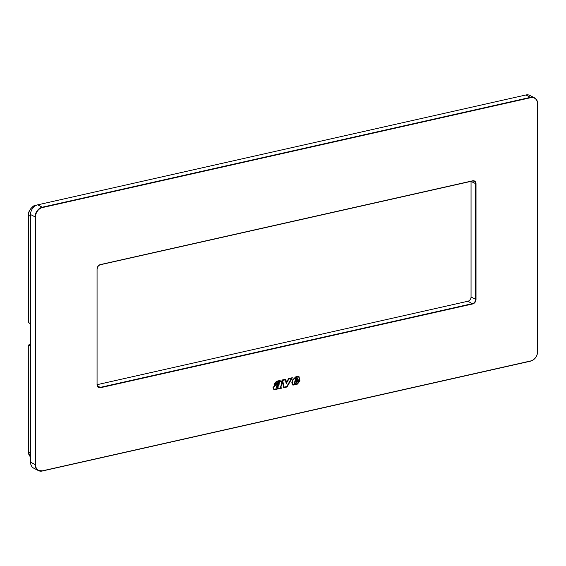 <?xml version="1.0" encoding="UTF-8"?>
<svg xmlns="http://www.w3.org/2000/svg" width="566" height="566" viewBox="0 0 566 566"><rect width="100%" height="100%" fill="white"/><g stroke="black" fill="none" stroke-linecap="round" stroke-linejoin="round"><path stroke-width="0.85" d="M30.543 453.798L30.104 453.055L30.543 455.729M30.543 216.233L30.104 216.113L30.72 212.703M30.394 345.182L30.104 216.113L28.392 215.229C28.859 210.191 31.25 206.958 35.573 205.536L35.34 205.592M30.316 345.536L30.104 453.055L28.392 452.121L30.543 457.399L28.477 453.748L28.3 452.015L28.3 345.055L30.104 345.493M28.555 321.651L28.392 322.245L30.104 323.674M30.394 344.581L28.3 345.048L28.392 452.121M36.252 205.338L35.446 205.522C32.863 204.524 26.814 213.778 28.3 215.122L28.392 322.245L28.392 215.229M30.543 462.181A8.596 6.75 117.5 0 0 33.755 468.188L38.325 470.565A8.596 6.75 -62.5 0 1 35.106 464.559L30.543 462.181L30.543 214.528L35.106 216.905L35.106 464.559L35.502 464.58L35.502 216.934A8.306 6.523 -62.5 0 1 42.443 207.559L42.287 207.213A8.596 6.75 117.5 0 0 35.106 216.905L35.502 216.934M537.65 103.918L537.573 351.599L537.573 103.946A8.306 6.523 -62.5 0 0 530.632 97.699L530.476 97.345A8.596 6.75 -62.5 0 1 534.438 97.798L529.868 95.428A8.596 6.75 117.5 0 0 525.906 94.975L37.717 204.835A8.596 6.75 117.5 0 0 30.543 214.528M97.196 384.661L467.933 301.232A3.721 2.922 117.5 0 0 471.046 297.03L476.006 299.435A4.012 3.148 -62.5 0 1 472.66 303.956L100.415 387.724A4.012 3.148 -62.5 0 1 97.062 384.71L97.062 269.098A4.012 3.148 -62.5 0 1 100.415 264.57L100.324 264.768C98.456 265.376 97.416 266.791 97.196 269.013L97.062 269.098M100.373 264.732L472.66 180.802A4.012 3.148 -62.5 0 1 476.006 183.816L471.046 181.417L471.046 297.03M279.484 382.602A0.799 0.623 -62.5 0 1 279.526 383.062L278.415 384.081L279.371 382.977A0.799 0.623 117.5 0 0 279.328 382.517L279.477 382.588A0.955 0.75 -62.5 0 0 279.194 382.298L277.538 382.814A1.663 1.302 -62.5 0 0 277.191 383.479L274.531 383.96C275.635 382.128 277.241 381.215 279.363 381.236L280.984 381.399M278.571 384.158L274.885 385.842L273.229 387.66L274.121 389.139M274.694 384.045C275.791 382.213 277.404 381.3 279.519 381.314L281.061 381.434L281.691 383.161L280.736 386.599A4.096 3.212 -62.5 0 0 280.658 386.946A2.384 1.875 -62.5 0 0 280.609 387.477A1.196 0.941 -62.5 0 0 280.679 387.859L280.679 387.859A1.557 1.224 -62.5 0 0 280.686 387.873L277.977 388.481L278.175 387.767L276.795 388.75L274.199 389.182L273.229 387.66M278.967 384.731L277.63 387.484A1.889 1.486 -62.5 0 1 277.305 387.66A1.401 1.104 -62.5 0 1 277.043 387.738L277.029 387.745A1.16 0.913 -62.5 0 1 276.456 387.576L276.314 387.094A1.641 1.288 -62.5 0 1 276.364 386.628L277.453 385.312A23.475 18.43 -62.5 0 1 278.663 384.441L279.194 384.081L278.967 384.731L278.953 384.25M278.316 385.262L277.46 387.024A1.316 1.033 -62.5 0 1 277.227 387.144L277.227 387.144A0.828 0.651 -62.5 0 1 276.916 387.186L276.795 386.974A1.068 0.842 -62.5 0 1 276.824 386.663L277.665 385.75A22.902 17.978 -62.5 0 1 278.316 385.262L278.161 385.184A22.902 17.978 117.5 0 0 277.503 385.665L276.668 386.585A1.068 0.842 117.5 0 0 276.64 386.889L276.76 387.109M291.363 378.47L286.785 386.5L284.047 387.116L282.646 380.43L285.377 379.821L286.205 383.607L288.879 379.029L291.363 378.47L288.724 378.944L286.148 383.345M296.259 383.076A1.295 1.019 -62.5 0 1 296.075 383.345L295.919 383.267A1.295 1.019 117.5 0 0 296.103 382.998L296.74 381.717L299.06 381.201L297.185 383.635A5.844 4.585 -62.5 0 1 296.584 384.003A5.738 4.5 -62.5 0 1 296.011 384.279L293.181 384.54A2.271 1.783 -62.5 0 1 292.792 384.406A2.271 1.783 -62.5 0 1 292.756 384.385L292.282 382.828L292.933 380.119L295.742 377.416A26.942 21.147 -62.5 0 1 297.093 377.09A10.153 7.974 -62.5 0 1 298.133 376.942A2.462 1.931 -62.5 0 1 298.756 377.013L298.82 377.034M296.075 383.345L296.06 383.359A1.422 1.118 -62.5 0 1 295.445 383.783L295.431 383.79A1.068 0.835 -62.5 0 1 294.787 383.727L294.773 383.72A1.167 0.913 -62.5 0 1 294.49 382.616L295.091 380.635L299.577 379.623L298.742 376.991M297.518 378.753L297.136 379.836L295.183 380.274L295.572 378.753A1.323 1.04 -62.5 0 1 296.492 377.699L296.499 377.699A1.174 0.92 -62.5 0 1 297.383 377.989L297.383 377.996A1.139 0.891 -62.5 0 1 297.525 378.711L296.98 379.751L295.219 380.147M295.834 379.588L296.032 378.81A0.75 0.587 -62.5 0 1 296.358 378.321L296.358 378.321A0.608 0.474 -62.5 0 1 297.051 378.718L296.825 379.369L295.834 379.588L295.877 378.732A0.75 0.587 117.5 0 1 296.202 378.237L296.202 378.237A0.608 0.474 117.5 0 1 296.379 378.145L296.534 378.222M281.245 380.89L282.13 383.267L281.323 380.925L279.562 380.769C277.142 380.656 275.345 381.866 274.149 384.385L277.566 383.939L274.114 384.597M276.979 389.203L273.937 389.691L272.911 387.795L274.736 385.361L279.059 383.055L277.708 383.048A1.09 0.856 117.5 0 0 277.446 383.635L277.411 383.854M276.816 389.125L273.859 389.649M281.974 383.189L281.04 386.578A3.523 2.766 117.5 0 0 280.969 386.875L281.125 386.96A1.811 1.422 117.5 0 0 281.09 387.363A0.623 0.488 117.5 0 0 281.125 387.561L280.962 387.477A0.983 0.771 117.5 0 0 281.04 387.618L281.401 388.135L277.347 389.047M280.969 386.882A1.811 1.422 117.5 0 0 280.934 387.286A0.623 0.488 117.5 0 0 280.969 387.477M277.956 387.915L277.977 388.481M278.415 384.081L274.729 385.757L273.229 387.653M279.477 382.588L279.328 382.517A0.955 0.75 117.5 0 0 279.109 382.262M282.13 383.267L281.04 386.578M277.708 383.048L277.871 383.132A1.09 0.856 117.5 0 0 277.609 383.713L277.566 383.939M278.762 382.722L277.871 383.132M277.39 388.906L281.401 388.135M281.125 387.561A0.983 0.771 117.5 0 0 281.203 387.703L281.564 388.212M297.369 378.633A1.33 1.047 117.5 0 0 297.228 377.918L297.228 377.918A1.174 0.92 117.5 0 0 297.023 377.706M296.754 378.215A0.601 0.474 117.5 0 0 296.379 378.145M286.438 382.312L288.646 378.541L292.311 377.72L287.026 386.981L283.665 387.738L282.045 380.027L285.752 379.192L286.438 382.312L285.618 379.227M287.026 386.981L283.644 387.625M292.07 377.77L286.87 386.903M284.047 387.116L282.484 380.352L285.377 379.821M298.806 376.397L299.768 380.005L295.268 381.017L294.787 382.595A0.594 0.467 117.5 0 0 294.971 383.175M292.452 384.873A2.844 2.236 117.5 0 0 292.855 385L293.011 385.078A2.844 2.236 117.5 0 1 292.523 384.915A2.844 2.236 117.5 0 1 292.481 384.894L291.823 382.793L292.473 380.069L295.721 376.878A27.508 21.593 117.5 0 1 297.1 376.553A10.726 8.419 117.5 0 1 298.197 376.397A3.035 2.384 117.5 0 1 298.961 376.475L299.768 380.005M299.923 380.083L295.268 381.017M293.011 385.078L295.926 384.71L292.855 385M296.556 384.413L296.718 384.491A6.311 4.953 117.5 0 1 296.089 384.795L295.926 384.71A6.311 4.953 117.5 0 0 296.556 384.413A6.417 5.037 117.5 0 0 297.214 384.01L298.728 382.531L299.655 380.529M294.766 383.706A1.054 0.828 117.5 0 0 295.275 383.706L295.275 383.706A1.578 1.238 117.5 0 0 295.905 383.281L296.06 383.359M296.103 382.998L296.584 381.64L299.06 381.201M298.6 376.928A2.462 1.931 117.5 0 0 297.978 376.864A10.153 7.974 117.5 0 0 296.938 377.006A26.942 21.147 117.5 0 0 295.586 377.331L292.771 380.034L292.127 382.743L292.601 384.307A2.271 1.783 117.5 0 0 292.636 384.321A2.271 1.783 117.5 0 0 292.664 384.342M295.431 381.102L294.787 382.595M296.718 384.491A6.417 5.037 117.5 0 0 297.369 384.088L298.728 382.524M298.728 382.531L299.874 380.479L296.407 381.258L295.869 382.864A0.722 0.566 117.5 0 1 295.601 383.14L295.601 383.132A1.005 0.785 117.5 0 1 295.367 383.267A0.495 0.389 117.5 0 1 295.219 383.281L295.219 383.281A0.481 0.375 117.5 0 1 295.077 383.232L294.921 383.154M294.943 382.68A0.594 0.467 117.5 0 0 295.077 383.232M276.519 387.632A0.849 0.665 117.5 0 0 276.873 387.66A1.401 1.104 117.5 0 0 277.149 387.576A1.889 1.486 117.5 0 0 277.474 387.406L278.812 384.647M35.715 205.614L36.068 205.423M97.43 385.906L100.26 387.377L472.504 303.602A3.721 2.922 117.5 0 0 475.61 299.407L475.61 183.787A3.721 2.922 117.5 0 0 474.216 181.184L472.568 181L100.26 264.761A3.721 2.922 117.5 0 0 97.147 268.956L97.147 269.069M97.062 384.71L98.541 387.179A3.721 2.922 117.5 0 0 100.26 387.377L100.415 387.724M97.147 384.682A3.721 2.922 117.5 0 0 98.541 387.179M472.66 303.956L467.933 301.232M476.006 183.816L476.006 299.435M474.216 181.184A3.721 2.922 117.5 0 0 472.617 180.964M472.66 180.802L100.415 264.57M37.717 204.835L42.287 207.213L530.476 97.345L525.906 94.975M534.438 97.798A8.596 6.75 -62.5 0 1 537.65 103.811L537.7 103.861C537.615 100.989 536.533 98.972 534.438 97.798M530.59 361.122A8.596 6.75 117.5 0 0 537.65 351.571M537.573 103.946L537.7 351.514C537.268 356.502 534.884 359.721 530.533 361.165L42.4 470.99M537.573 351.599A8.306 6.523 -62.5 0 1 530.632 360.966L42.287 471.018A8.596 6.75 -62.5 0 1 38.325 470.565L42.443 470.827A8.306 6.523 -62.5 0 1 35.502 464.58M530.632 97.699L42.443 207.559M530.632 360.966L42.443 470.827M28.314 345.041L30.394 344.567"/></g></svg>
